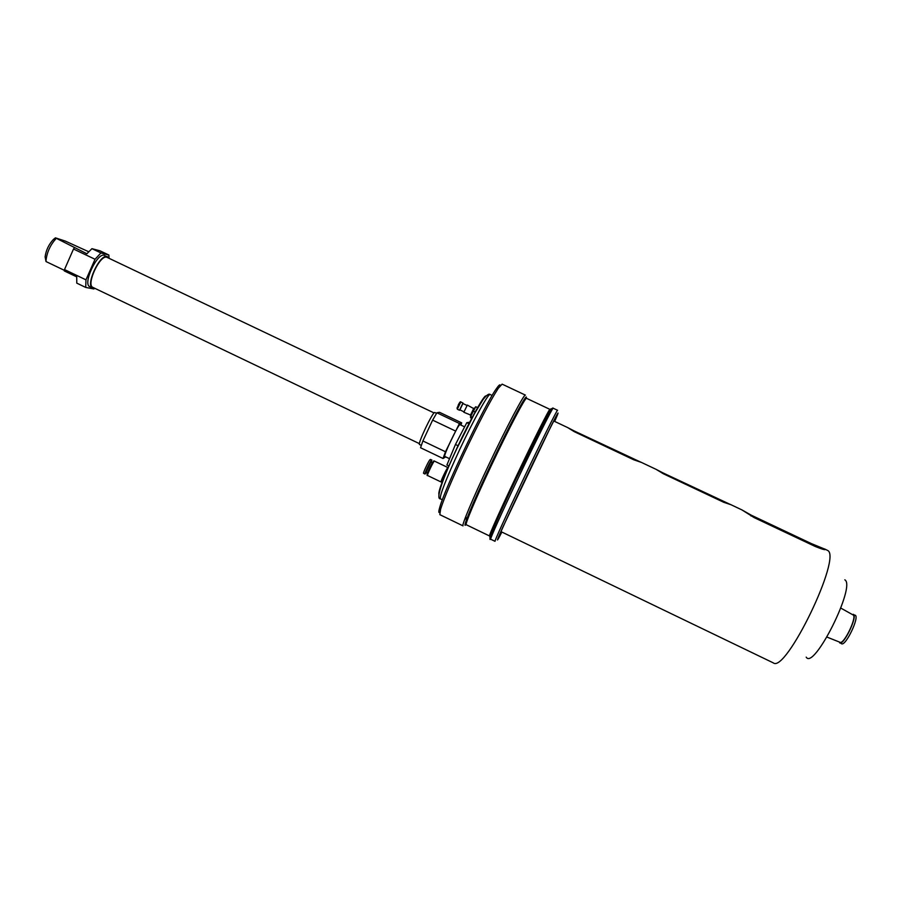 <?xml version="1.0" encoding="UTF-8"?>
<svg xmlns="http://www.w3.org/2000/svg" width="901" height="901" viewBox="0 0 901 901"><rect width="100%" height="100%" fill="white"/><g stroke="black" fill="none" stroke-linecap="round" stroke-linejoin="round"><path stroke-width="1.35" d="M426.657 472.225L425.024 474.039C424.146 474.061 430.588 460.49 431.523 460.332L431.388 462.438M432.356 462.9L430.802 462.19L426.162 471.989L427.648 472.698M423.673 473.329L423.583 473.34C422.704 473.374 429.146 459.792 430.092 459.645L430.588 459.521M447.583 469.308L441.997 480.481L442.909 480.92M448.056 468.193C448.844 464.679 440.003 482.823 441.422 481.832L442.29 480.627M441.028 481.967L427.558 475.503C426.657 475.537 433.437 461.256 434.406 461.087L447.876 467.54C447.009 467.754 440.217 482.058 441.028 481.967L441.107 481.945M469.072 423.763L466.797 422.682L469.883 422.209M421.263 445.353L419.551 444.542C417.197 444.52 432.57 412.039 434.721 412.467L436.557 413.3M449.531 458.71L444.812 456.447C442.875 456.627 458.147 424.394 459.893 424.619L464.634 426.837M455.287 430.915L432.626 420.125L422.884 440.961L445.488 451.773L459.442 423.504L461.684 422.851L460.929 425.069M461.684 422.851L439.508 412.298L436.895 412.782L459.442 423.504M445.747 456.897L443.022 458.496L420.553 447.741L422.884 440.961M432.626 420.125L436.895 412.782M443.022 458.496L445.488 451.773M466.797 422.682L455.455 444.486L458.181 445.792M455.455 444.486L446.896 465.029L448.991 466.031M419.427 443.652L92.893 287.396C85.798 285.031 99.876 254.521 106.814 257.247L434.079 412.94M64.5 269.568L64.286 270.919L76.731 276.877L76.776 283.139L85.73 287.43L85.967 279.839L64.5 269.568L73.51 249.025L95.033 259.274L100.935 252.933L91.936 248.665L100.011 250.827L108.863 255.028L109.044 258.272M85.967 279.839L95.033 259.274M88.625 251.717L65.221 241.051L55.434 237.853L86.89 253.778L91.936 248.665M64.365 270.334L46.019 261.56L45.106 256.875C46.041 250.185 48.812 244.374 53.418 239.441L55.434 237.853M46.019 261.56L46.086 259.747C47.201 251.717 50.535 244.667 56.065 238.596M73.51 249.025L74.411 247.831M94.729 288.275L93.895 288.962L85.73 287.43M100.935 252.933L108.863 255.028M94.504 288.162L89.841 286.732C82.385 284.254 97.083 252.404 104.358 255.276L108.83 258.159M92.578 288.05C85.167 285.583 99.865 253.733 107.106 256.582L107.523 256.74M751.333 515.226L811.317 543.573L825.203 549.295C825.586 550.241 822.264 549.295 815.225 546.468L754.148 517.602L741.917 509.898L751.333 515.226L750.972 515.98M824.584 548.946L827.49 550.376C842.57 556.063 785.807 673.757 773.272 662.866L607.792 583.105M662.787 472.811L730.7 504.639L723.717 502.285L663.575 473.87L656.165 469.387L662.787 472.811L662.517 473.352M574.556 431.129L641.129 462.326L633.696 459.758L574.309 431.692L567.653 427.57L574.556 431.129L574.297 431.68M582.823 571.065L519.562 540.577M806.204 657.133C813.817 670.614 856.288 585.751 844.823 579.816M838.989 641.884L841.489 643.742C845.588 646.636 859.937 616.554 855.117 615.192L852.098 614.403M839.664 642.863C843.73 645.747 858.079 615.665 853.292 614.313M826.983 637.086L839.935 642.255C843.809 645.105 857.639 616.126 852.988 614.899L840.813 608.096M488.747 464.837C472.766 498.568 461.289 526.015 463.024 525.869L439.834 514.662L440.623 509.133C444.17 498.005 452.065 479.343 464.297 453.158C479.129 421.961 490.471 400.314 498.321 388.23L502.127 384.141L525.418 395.122C524.472 393.185 506.599 426.95 488.747 464.837M526.161 398.535C528.729 389.131 510.101 423.684 490.403 465.468C472.608 503.017 461.188 531.061 466.144 524.303M439.789 512.286C438.505 513.243 438.517 511.509 439.846 507.072C445.015 487.937 484.603 404.977 496.226 388.928C498.839 385.099 500.179 383.995 500.246 385.594M493.624 527.13L492.903 529.022M492.656 530.362L495.787 522.929M543.742 422.434L547.549 415.316M463.947 411.836L459.724 409.764L462.765 403.457L466.977 405.45M462.911 403.524L459.882 409.91M471.02 415.215L463.846 412.253L467.315 405.078L474.072 408.795M472.417 417.422L470.885 416.701L471.673 413.672L473.385 411.081L475.379 412.027M473.385 411.081L475.773 406.745L477.834 407.725M470.885 416.701L470.795 417.94L471.865 418.458M470.39 417.107L475.266 407.184M433.415 461.458L433.347 461.458C432.469 461.616 426.364 474.478 427.198 474.433M431.906 460.152L430.475 459.465M431.523 460.332L430.092 459.645M521.916 403.378L521.015 404.864M811.317 543.573L810.889 544.418M633.257 458.857L632.986 459.42M466.02 519.179L465.873 516.284M554.577 421.386C563.294 401.666 548.472 430.633 526.815 476.043C505.134 521.442 491.935 551.198 501.789 532.007M554.656 421.42C560.039 409.291 559.104 410.135 551.502 425.204L502.814 527.22C495.877 542.605 495.82 543.855 501.868 532.052M553.169 408.209L557.561 410.282C557.55 408.784 540.51 443.044 522.501 480.965C506.43 514.741 494.12 541.873 495.032 541.321L490.662 539.203C489.637 539.699 501.823 512.534 517.884 478.758C535.881 440.837 553.034 406.655 553.169 408.209C552.831 407.353 551.311 409.11 548.596 413.48L516.498 477.98C497.938 516.904 486.867 542.47 490.662 539.203M490.583 536.219C486.472 542.954 498.681 515.259 516.442 477.902C536.151 436.343 553.935 401.384 550.804 410.023M491.563 532.84L489.525 535.971C488.477 536.41 500.224 510.101 515.732 477.485C533.088 440.871 549.734 407.838 549.937 409.369L548.765 412.973M526.567 398.343C525.711 396.508 508.491 429.191 491.236 465.783C475.796 498.366 464.634 524.9 466.256 524.731L489.525 535.971L516.419 477.868C533.764 440.916 551.018 407.916 549.937 409.369L526.567 398.343M438.967 494.581C437.807 492.07 443.821 476.516 457.021 447.921C470.513 419.089 484.806 393.681 485.954 396.102M459.701 449.509C473.791 419.415 488.702 392.701 490.155 394.514C488.984 393.388 486.608 395.066 483.049 399.56L474.388 413.807L457.111 448.079C443.483 476.719 435.329 499.222 440.364 498.839C439.508 495.708 445.95 479.264 459.701 449.509M470.378 415.429L473.825 408.164M456.998 408.176L459.758 402.387M457.336 409.155L460.805 401.992C460.614 401.204 459.803 402.116 458.361 404.74L457.336 409.155M427.558 475.503C426.702 476.055 427.029 474.365 428.572 470.401C431.906 463.305 433.786 460.174 434.214 461.019L434.485 461.075M431.984 460.141L430.554 459.454M425.024 474.039L423.583 473.34M45.106 256.875L46.086 259.747M53.418 239.441L55.963 238.506M741.917 509.898L730.137 504.323M656.165 469.387L640.712 462.078M567.653 427.57L553.743 420.992M608.096 583.251L582.519 570.93M519.854 540.724L500.956 531.613M439.846 507.072L440.623 509.133M496.226 388.928L498.321 388.23M492.137 395.449L490.155 394.514M442.346 499.796L440.364 498.839M548.9 412.973L547.932 413.66M470.772 415.845L470.896 416.589M462.979 403.017L460.805 401.992M459.533 410.27L457.37 409.245"/></g></svg>

